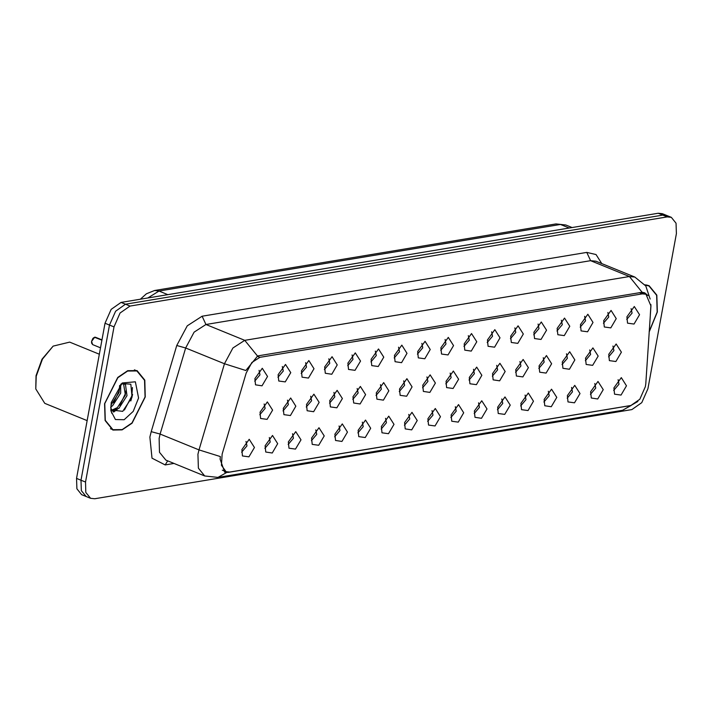 <?xml version="1.0" encoding="UTF-8"?>
<svg xmlns="http://www.w3.org/2000/svg" width="712" height="712" viewBox="0 0 712 712"><rect width="100%" height="100%" fill="white"/><g stroke="black" fill="none" stroke-linecap="round" stroke-linejoin="round"><path stroke-width="1.07" d="M603.696 320.685L611.074 310.414L616.281 318.593L610.798 327.912L604.31 327.004L603.696 320.685M603.464 323.275L608.787 316.982L607.861 312.479M580.44 324.547L587.818 314.268L593.034 322.456L587.542 331.774L581.054 330.858L580.44 324.547M580.209 327.128L585.531 320.845L584.605 316.342M557.184 328.401L564.563 318.13L569.778 326.31L564.296 335.628L557.808 334.72L557.184 328.401M556.953 330.991L562.284 324.699L561.359 320.195M533.938 332.264L541.316 321.984L546.522 330.172L541.04 339.49L534.552 338.574L533.938 332.264M533.706 334.854L539.029 328.561L538.103 324.058M510.682 336.117L518.06 325.847L523.276 334.026L517.784 343.344L511.296 342.436L510.682 336.117M510.451 338.707L515.773 332.415L514.847 327.912M487.426 339.98L494.804 329.7L500.02 337.888L494.537 347.207L488.049 346.29L487.426 339.98M487.195 342.57L492.526 336.278L491.6 331.774M464.179 343.834L471.558 333.563L476.764 341.751L471.282 351.069L464.794 350.153L464.179 343.834M463.948 346.424L469.27 340.131L468.345 335.628M440.924 347.696L448.302 337.417L453.517 345.605L448.035 354.923L441.547 354.006L440.924 347.696M440.692 350.286L446.015 343.994L445.089 339.49M417.668 351.55L425.055 341.279L430.262 349.467L424.779 358.786L418.291 357.869L417.668 351.55M417.446 354.14L422.768 347.857L421.842 343.344M394.421 355.413L401.799 345.133L407.015 353.321L401.524 362.639L395.035 361.723L394.421 355.413M394.19 358.002L399.512 351.71L398.587 347.207M371.166 359.266L378.544 348.996L383.759 357.184L378.277 366.502L371.789 365.585L371.166 359.266M370.934 361.856L376.265 355.573L375.331 351.069M347.91 363.129L355.297 352.849L360.503 361.037L355.021 370.356L348.533 369.439L347.91 363.129M347.687 365.719L353.01 359.427L352.084 354.923M324.663 366.983L332.041 356.712L337.257 364.9L331.765 374.218L325.277 373.302L324.663 366.983M324.432 369.572L329.754 363.289L328.828 358.786M301.407 370.845L308.786 360.566L314.001 368.754L308.518 378.072L302.03 377.155L301.407 370.845M301.176 373.435L306.507 367.143L305.582 362.639M278.161 374.699L285.539 364.428L290.745 372.616L285.263 381.935L278.775 381.018L278.161 374.699M277.929 377.289L283.251 371.005L282.326 366.502M254.905 378.562L262.283 368.282L267.498 376.47L262.007 385.788L255.519 384.872L254.905 378.562M254.673 381.151L259.996 374.859L259.07 370.356M626.943 316.831L634.321 306.552L639.536 314.74L634.054 324.058L627.566 323.141L626.943 316.831M626.711 319.412L632.042 313.129L631.117 308.625M585.549 358.145L592.927 347.865L598.133 356.053L592.651 365.372L586.163 364.455L585.549 358.145M585.317 360.735L590.64 354.442L589.714 349.939M562.293 361.999L569.671 351.728L574.887 359.907L569.395 369.225L562.907 368.318L562.293 361.999M562.062 364.589L567.384 358.296L566.458 353.793M539.037 365.861L546.416 355.582L551.631 363.77L546.149 373.088L539.66 372.171L539.037 365.861M538.806 368.451L544.137 362.159L543.212 357.655M515.791 369.715L523.169 359.444L528.375 367.632L522.893 376.951L516.405 376.034L515.791 369.715M515.559 372.305L520.881 366.012L519.956 361.509M492.535 373.577L499.913 363.298L505.128 371.486L499.646 380.804L493.158 379.888L492.535 373.577M492.303 376.167L497.626 369.875L496.7 365.372M469.279 377.431L476.666 367.161L481.873 375.349L476.39 384.667L469.902 383.75L469.279 377.431M469.057 380.021L474.379 373.729L473.453 369.225M446.032 381.294L453.411 371.014L458.626 379.202L453.135 388.521L446.647 387.604L446.032 381.294M445.801 383.884L451.123 377.591L450.198 373.088M422.777 385.147L430.155 374.877L435.37 383.065L429.888 392.383L423.4 391.467L422.777 385.147M422.545 387.737L427.868 381.454L426.942 376.951M399.521 389.01L406.908 378.731L412.115 386.919L406.632 396.237L400.144 395.32L399.521 389.01M399.298 391.6L404.621 385.308L403.695 380.804M376.274 392.864L383.652 382.593L388.868 390.781L383.376 400.1L376.888 399.183L376.274 392.864M376.043 395.454L381.365 389.17L380.439 384.667M353.018 396.726L360.397 386.447L365.612 394.635L360.13 403.953L353.642 403.037L353.018 396.726M352.787 399.316L358.118 393.024L357.184 388.521M329.772 400.58L337.15 390.31L342.356 398.498L336.874 407.816L330.386 406.899L329.772 400.58M329.54 403.17L334.863 396.887L333.937 392.383M306.516 404.443L313.894 394.163L319.11 402.351L313.618 411.67L307.13 410.753L306.516 404.443M306.285 407.033L311.607 400.74L310.681 396.237M283.26 408.296L290.638 398.026L295.854 406.214L290.371 415.532L283.883 414.615L283.26 408.296M283.029 410.886L288.36 404.603L287.434 400.1M260.013 412.159L267.392 401.88L272.598 410.067L267.116 419.386L260.628 418.469L260.013 412.159M259.782 414.749L265.104 408.457L264.179 403.953M608.796 354.282L616.174 344.012L621.389 352.191L615.907 361.509L609.419 360.601L608.796 354.282M608.564 356.872L613.895 350.58L612.97 346.077M590.649 391.742L598.027 381.463L603.242 389.651L597.76 398.969L591.272 398.053L590.649 391.742M590.417 394.332L595.748 388.04L594.823 383.537M567.402 395.596L574.78 385.325L579.986 393.513L574.504 402.832L568.016 401.915L567.402 395.596M567.17 398.186L572.493 391.894L571.567 387.39M544.146 399.459L551.524 389.179L556.74 397.367L551.248 406.685L544.769 405.769L544.146 399.459M543.915 402.049L549.237 395.756L548.311 391.253M520.89 403.312L528.277 393.042L533.484 401.23L528.001 410.548L521.513 409.631L520.89 403.312M520.659 405.902L525.99 399.61L525.064 395.107M497.643 407.175L505.022 396.895L510.237 405.083L504.746 414.402L498.258 413.485L497.643 407.175M497.412 409.765L502.734 403.473L501.809 398.969M474.388 411.029L481.766 400.758L486.981 408.946L481.499 418.264L475.011 417.348L474.388 411.029M474.156 413.619L479.479 407.335L478.553 402.832M451.132 414.891L458.519 404.612L463.726 412.8L458.243 422.118L451.755 421.201L451.132 414.891M450.91 417.481L456.232 411.189L455.306 406.685M427.885 418.745L435.263 408.474L440.479 416.662L434.988 425.981L428.499 425.064L427.885 418.745M427.654 421.335L432.976 415.052L432.05 410.548M404.63 422.608L412.008 412.328L417.223 420.516L411.741 429.834L405.253 428.918L404.63 422.608M404.398 425.197L409.729 418.905L408.795 414.402M381.383 426.461L388.761 416.191L393.967 424.379L388.485 433.697L381.997 432.78L381.383 426.461M381.151 429.051L386.474 422.768L385.548 418.264M358.127 430.324L365.505 420.044L370.721 428.232L365.229 437.551L358.741 436.634L358.127 430.324M357.896 432.914L363.218 426.622L362.292 422.118M334.871 434.178L342.25 423.907L347.465 432.095L341.983 441.413L335.494 440.497L334.871 434.178M334.64 436.767L339.971 430.484L339.046 425.981M311.625 438.04L319.003 427.761L324.209 435.949L318.727 445.267L312.239 444.35L311.625 438.04M311.393 440.63L316.715 434.338L315.79 429.834M288.369 441.894L295.747 431.623L300.962 439.811L295.471 449.13L288.983 448.213L288.369 441.894M288.137 444.484L293.46 438.2L292.534 433.697M265.113 445.757L272.491 435.477L277.707 443.665L272.224 452.983L265.736 452.067L265.113 445.757M264.882 448.346L270.213 442.054L269.287 437.551M241.866 449.61L249.245 439.34L254.451 447.528L248.969 456.846L242.481 455.929L241.866 449.61M241.635 452.2L246.957 445.917L246.032 441.413M613.904 387.88L621.282 377.609L626.498 385.788L621.006 395.107L614.518 394.199L613.904 387.88M613.673 390.47L618.995 384.177L618.069 379.674M645.74 383.821L645.366 386.723L639.857 399.218L630.939 405.493L229.682 472.074L226.042 471.718L221.423 465.292L222.162 454.105L246.138 373.106L251.852 362.461L259.862 357.299L642.313 293.842L645.953 294.198L650.919 305.946L645.74 383.821M649.184 331.979L657.336 311.963L656.829 295.115L649.086 285.645L644.965 284.818M647.457 285.334L647.012 285.031M145.275 396.931L144.776 380.083L137.024 370.614L127.706 370.703L117.756 377.449L104.566 403.686L105.073 420.534L112.816 430.003L122.144 429.915L132.094 423.168L145.275 396.931M135.396 370.302L134.951 370M630.654 405.537L228.054 472.412L224.743 472.198L220.088 459.169L220.391 456.588L198.977 449.868L224.467 363.77L232.931 347.999L244.795 340.354L629.426 276.532L642.153 292.267L644.707 292.801L648.027 295.578M671.291 217.329L662.329 213.671L658.288 213.28L121.049 302.422L111.134 309.4L105.011 323.275L76.54 478.393L81.026 480.217L81.337 490.639L86.125 496.504L81.337 490.639L81.026 480.217L109.497 325.099L81.026 480.217L85.502 482.051L85.814 492.473L90.611 498.329L94.651 498.72L631.891 409.578L641.806 402.6L647.929 388.725L676.4 233.607L676.088 223.185L671.291 217.329L667.251 216.929L130.011 306.08L120.097 313.049L113.973 326.933L85.502 482.051M121.049 302.422L125.526 304.247L115.62 311.224L109.497 325.099L115.62 311.224L125.526 304.247L662.774 215.104L125.526 304.247L130.011 306.08M666.815 215.496L662.774 215.104L666.815 215.496M257.522 356.089L244.795 340.354L205.955 324.53L194.091 332.175L185.627 347.945L224.467 363.77L245.8 370.471L257.522 356.089L258.794 355.733L642.153 292.267M110.912 428.998L111.437 429.087M130.821 400.909L132.637 394.484M76.54 478.393L76.852 488.815L81.649 494.671L90.611 498.329M649.211 331.578L657.132 311.998L656.624 295.329L648.961 285.948L645.206 285.147M650.332 314.66L650.964 304.647M104.78 403.651L105.278 420.329L112.941 429.701L122.17 429.612L132.014 422.937L145.07 396.967L144.572 380.288L136.9 370.916L127.67 371.005L117.827 377.689L104.78 403.651M99.342 354.184L69.687 342.098L53.16 346.139L42.453 359.097L36.223 376.194L35.733 388.885L44.731 403.33L87.149 420.614M53.16 346.139L42.044 359.24L36.063 375.651L35.733 388.885M120.693 384.355L120.657 393.131L112.612 405.733L110.752 406.952M119.58 385.495L119.073 392.481L110.867 405.208M121.156 383.928L124.36 383.937L125.535 384.676L126.976 395.703L118.931 408.305L112.362 410.824M123.532 383.706L125.401 395.062L117.355 407.665L111.846 410.121M110.734 407.843L111.766 409.996L122.74 411.322L132.112 397.091L130.848 384.195L121.725 383.528M138.609 398.035L135.351 381.81L122.286 382.976L111.241 402.583L110.921 410.86L115.451 419.564L124.182 419.751L133.233 411.331L138.609 398.035M110.832 410.014L111.855 413.432L110.796 409.685M132.432 387.524L131.845 396.032L124.404 410.041M126.06 390.568L125.517 393.46L119.883 405.306M114.712 410.504L113.083 411.572M119.732 387.995L119.198 390.879L113.564 402.734M117.133 409.498L113.644 412.026M94.927 337.177L101.941 340.033M94.589 337.301L101.914 340.149M642.313 293.842L639.269 292.596M259.862 357.299L257.21 356.223M173.968 463.423L165.157 464.892L167.712 460.878M165.157 464.892L152.003 458.19L149.912 437.097L151.229 431.614L176.718 345.516L187.292 325.802L202.128 316.244L586.759 252.422L596.015 254.504L601.693 263.565M159.088 438.432L159.506 452.325L165.896 460.139L204.727 475.963L198.345 468.149L197.927 454.256L198.977 449.868L160.138 434.044L159.088 438.432M226.505 472.546L217.925 477.432L622.537 410.29L631.063 405.475M586.759 252.422L590.586 260.708L629.426 276.532L634.81 277.057L595.98 261.233L590.586 260.708L205.955 324.53L202.128 316.244M667.251 216.929L658.288 213.28M113.973 326.933L105.011 323.275M176.718 345.516L185.627 347.945L160.138 434.044L151.229 431.614M228.054 472.412L227.164 472.047M140.389 299.218L146.396 293.78L154.575 290.505L555.947 223.906L565.8 224.974L560.406 224.449L569.253 228.054M555.947 223.906L560.406 224.449L159.034 291.048L167.881 294.652M154.575 290.505L159.034 291.048L147.793 297.981M94.714 337.212L91.617 341.36L92.64 344.617L91.554 343.086L91.572 341.324L93.61 337.791M91.554 342.828L91.59 341.351M645.953 294.198L641.263 292.285M226.042 471.718L222.278 470.178M204.727 475.963L217.925 477.432M650.118 299.013L645.775 285.939L634.81 277.057M637.89 401.47L622.537 410.29M565.8 224.974L572.172 227.564M646.487 284.942L648.961 285.948M110.467 428.695L112.941 429.701M134.426 369.911L136.9 370.916M92.64 344.617L100.508 347.83M95.63 337.274L101.967 339.855M91.572 341.324L92.916 338.414L94.66 337.212"/></g></svg>
